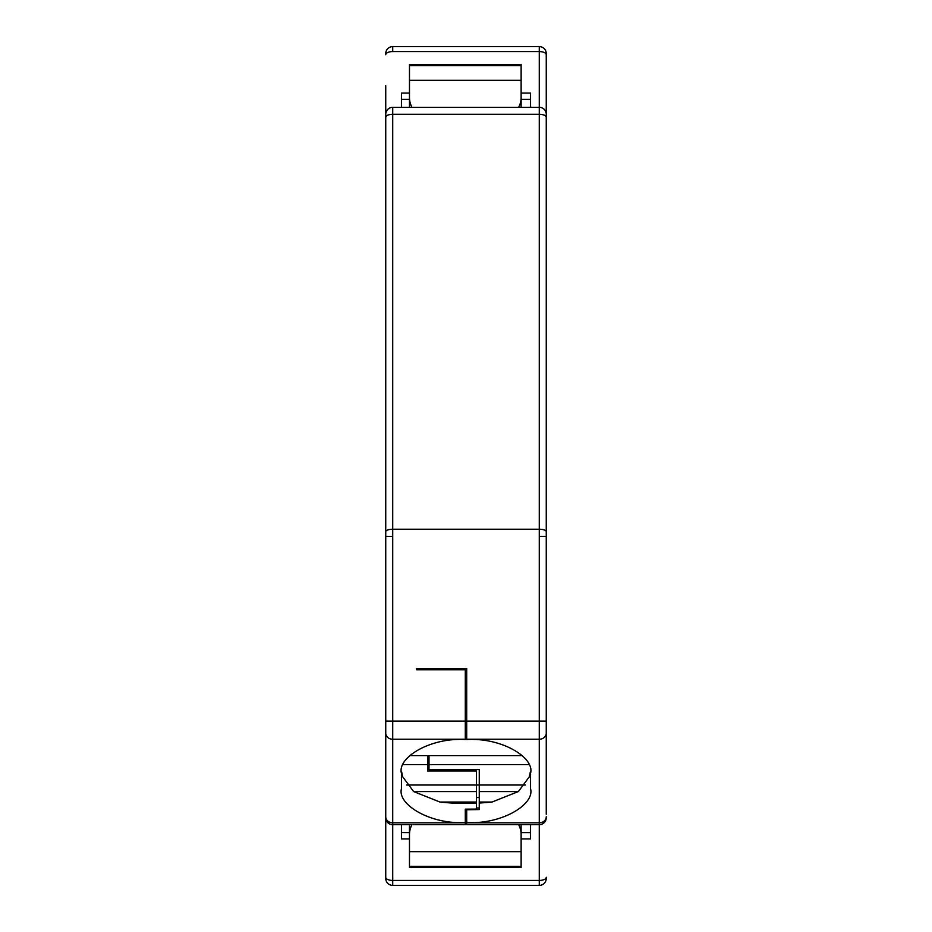 <?xml version="1.0" encoding="UTF-8"?>
<svg xmlns="http://www.w3.org/2000/svg" width="932" height="932" viewBox="0 0 932 932"><rect width="100%" height="100%" fill="white"/><g stroke="black" fill="none" stroke-linecap="round" stroke-linejoin="round"><path stroke-width="1.4" d="M385.743 85.674L385.743 114.846M385.743 53.578A6.978 6.978 0 0 1 392.722 46.6L539.279 46.6A6.978 6.978 0 0 1 546.257 53.578L546.257 114.415L546.257 53.578M385.743 878.422A6.978 6.978 -135 0 0 392.722 885.4L539.279 885.4L392.722 885.4A6.978 6.978 -135 0 1 385.743 878.422L385.743 877.28A6.978 3.169 0 0 0 392.722 880.437L392.722 721.1L385.743 721.1L385.743 877.28M401.447 788.752L401.447 773.304L401.447 788.752C397.114 804.421 430.176 824.564 465.301 822.548L465.301 824.692L392.722 824.692A6.978 6.978 0 0 1 385.743 817.713A6.978 6.978 0 0 0 392.722 824.692L465.301 824.692L392.722 824.692M409.474 838.928L401.447 838.928L401.447 824.692L401.541 832.602M409.474 93.072L401.447 93.072L401.447 107.308L401.447 99.398L409.474 99.398M409.474 832.602L401.447 832.556M385.743 114.415L385.743 114.287A6.978 6.978 0 0 1 392.722 107.308L539.279 107.308A6.978 6.978 0 0 1 546.257 114.287L546.257 721.1L466.699 721.1L466.699 668.372L416.453 668.372L416.453 669.77L465.301 669.77L465.301 739.239L392.722 739.239A6.978 6.046 -0 0 1 385.743 733.193M385.743 54.72A6.978 3.169 180 0 1 392.722 51.563L539.279 51.563L539.279 529.236L392.722 529.236L392.722 107.308A6.978 6.978 0 0 0 385.743 114.287L385.743 117.35C386.116 115.463 388.446 114.438 392.722 114.287L539.279 114.287C543.554 114.438 545.884 115.463 546.257 117.35M385.86 113.063L386.512 111.118M401.692 771.964L402.496 776.507L413.587 791.536L440.195 802.126L451.822 803.058L476.473 803.058L476.473 770.95L427.613 770.95L427.613 755.607L409.579 755.607M476.473 803.058L476.473 809.337L465.301 809.337L465.301 818.284M461.363 803.058L451.822 803.058M476.473 809.081L465.301 809.151L465.301 822.548M465.301 726.809L466.699 726.832M385.895 819.146L386.163 820.09M385.743 817.154L385.743 813.438M401.447 773.304C397.114 757.634 430.176 737.48 465.301 739.507L465.301 739.239M416.453 669.77L416.453 668.372M385.743 117.35L385.743 721.1M521.128 99.398L530.553 99.398L530.553 107.308L530.553 93.072L521.128 93.072M392.722 51.563L392.722 46.6L539.279 46.6L539.279 51.563A6.978 3.169 180 0 1 546.257 54.72M521.128 832.602L530.553 832.602L530.553 824.692L530.553 838.928L521.128 838.928M385.743 792.317L385.743 796.778M521.128 824.692L521.128 867.506L409.474 867.506L409.474 824.692M521.128 107.308L521.128 64.494L409.474 64.494L409.474 107.308M521.128 834.571A20.935 20.912 -0 0 0 518.646 824.692M466.699 813.659L465.301 813.659M411.956 824.692A20.935 20.912 0 0 0 409.474 834.571M409.474 97.429A20.935 20.912 180 0 0 411.956 107.308M518.646 107.308A20.935 20.912 180 0 0 521.128 97.429M521.128 64.494L409.474 64.494M530.553 773.304L530.553 788.752L530.553 773.304C534.886 757.634 501.824 737.48 466.699 739.507L466.699 721.1M530.553 788.752C534.886 804.421 501.824 824.564 466.699 822.548L466.699 809.792L479.258 809.57L479.258 803.058L491.805 802.126L518.413 791.536L529.504 776.507L530.308 771.964M392.722 885.4L392.722 880.437L539.279 880.437L539.279 824.692L466.699 824.692L466.699 822.548M546.257 119.669L546.257 200.823M546.257 531.624A6.978 2.388 0 0 0 539.279 529.236L539.279 824.692A6.978 6.978 0 0 0 546.257 817.713L546.257 817.585M522.421 755.607L429.011 755.607L429.011 769.564L479.258 769.564L479.258 803.058M546.257 135.222L546.257 116.151M546.257 813.438L546.257 721.1M546.257 812.331L546.257 814.265M546.257 878.422L546.257 877.28A6.978 3.169 0 0 1 539.279 880.437L539.279 885.4A6.978 6.978 135 0 0 546.257 878.422A6.978 6.978 135 0 1 539.279 885.4M427.613 762.586L429.011 762.586L427.613 762.586M476.473 807.986L479.258 807.986L479.258 809.57M545.837 820.09L546.105 819.146M545.488 111.118L546.14 113.063M539.279 824.692L466.699 824.692L539.279 824.692M403.241 764.671L427.613 764.671M476.473 802.033L439.776 802.033M476.473 791.571L413.633 791.571M525.473 785.024L406.527 785.024M465.301 722.114L466.699 722.114M466.699 716.673L465.301 716.673M385.743 816.77A6.978 6.046 -0 0 0 392.722 822.816L465.301 822.816M385.743 531.624A6.978 2.388 -0 0 1 392.722 529.236L392.722 721.1L465.301 721.1M385.743 536.389L392.722 536.389M521.128 866.306L409.474 866.306M521.128 851.673L409.474 851.673M466.699 810.001L465.301 810.001M409.474 80.327L521.128 80.327M409.474 65.694L521.128 65.694M546.257 733.193A6.978 6.046 0 0 1 539.279 739.239L466.699 739.239M546.257 816.77A6.978 6.046 0 0 1 539.279 822.816L466.699 822.816M429.011 764.671L528.759 764.671M518.367 791.571L479.258 791.571M492.224 802.033L479.258 802.033M429.011 766.069L427.613 766.069M539.279 107.308A6.978 6.978 0 0 1 546.257 114.287M539.279 536.389L546.257 536.389M479.258 797.536L476.473 797.536M521.128 867.506L409.474 867.506"/></g></svg>
